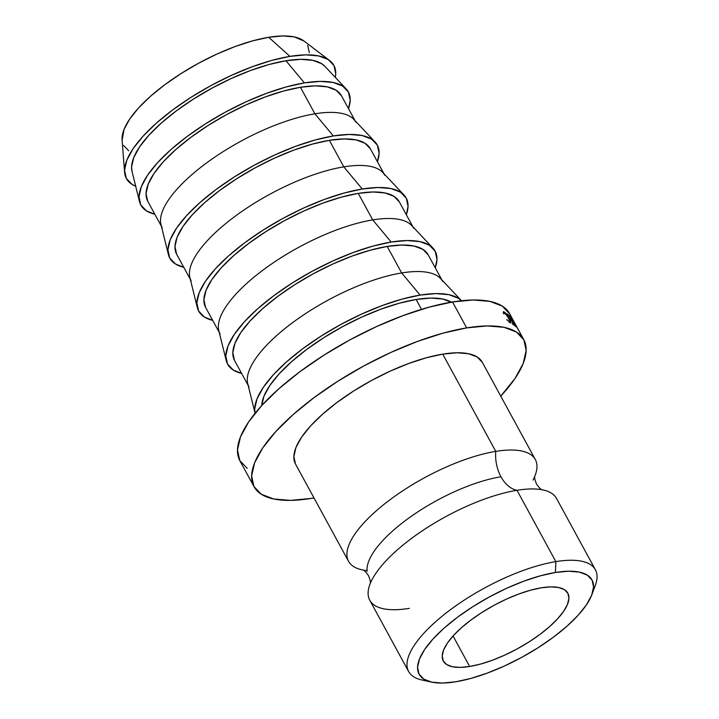 <?xml version="1.0" encoding="UTF-8"?>
<svg xmlns="http://www.w3.org/2000/svg" width="719" height="719" viewBox="0 0 719 719"><rect width="100%" height="100%" fill="white"/><g stroke="black" fill="none" stroke-linecap="round" stroke-linejoin="round"><path stroke-width="1.08" d="M546.512 490.879A106.349 37.02 151.4 0 0 516.979 490.295A31.51 20.977 80.7 0 1 500.972 476.76A95.681 33.299 151.4 0 0 410.756 516.682A95.681 33.299 151.4 0 0 367.148 571.317A95.681 33.299 -28.6 0 1 410.756 516.682A95.681 33.299 -28.6 0 1 500.972 476.76A31.51 20.977 -99.3 0 0 516.979 490.295A106.349 37.02 151.4 0 0 372.936 578.004A106.349 37.02 151.4 0 0 409.3 608.364M595.395 569.745L556.515 498.42A106.349 37.02 151.4 0 0 516.979 490.295L555.859 561.62A106.349 37.02 151.4 0 0 435.984 621.405A106.349 37.02 151.4 0 0 421.909 679.985L431.373 682.07A98.467 34.269 -28.6 0 1 444.414 627.84A98.467 34.269 -28.6 0 1 555.41 572.477L555.859 561.62L516.979 490.295A106.349 37.02 151.4 0 0 411.214 538.657A106.349 37.02 151.4 0 0 369.764 600.23L408.653 671.555A106.349 37.02 -28.6 0 1 450.094 609.982A106.349 37.02 -28.6 0 1 555.859 561.62A106.349 37.02 -28.6 0 1 595.395 569.745A106.349 37.02 -28.6 0 1 593.166 590.236A106.349 37.02 151.4 0 0 595.305 585.446A106.349 37.02 151.4 0 0 555.859 561.62L555.41 572.477L540.302 575.829L523.863 581.159L506.724 588.25L489.531 596.842L472.958 606.593L457.644 617.136L444.162 628.055L433.045 638.948L424.713 649.383L419.492 658.964L417.568 667.322L419.033 674.143L423.824 679.149L431.76 682.16L442.527 683.05L455.711 681.792A98.467 34.269 -28.6 0 1 431.373 682.07M469.669 666.486L453.042 635.982L469.669 666.486L460.178 667.394L452.422 666.747L446.715 664.581L443.264 660.977L442.212 656.07L443.587 650.057L447.353 643.154L453.347 635.641L461.355 627.804L471.062 619.931L482.089 612.345L494.016 605.317L506.392 599.134L518.741 594.029L530.577 590.191L541.452 587.783A70.902 24.68 -28.6 0 1 567.812 593.193A70.902 24.68 -28.6 0 1 540.185 634.248A70.902 24.68 -28.6 0 1 469.669 666.486A70.902 24.68 -28.6 0 1 443.317 661.076A70.902 24.68 -28.6 0 1 470.945 620.021A70.902 24.68 -28.6 0 1 541.452 587.783L550.952 586.875L558.699 587.522L564.415 589.688L567.857 593.292L568.918 598.199L567.534 604.212L563.777 611.114L557.773 618.628L549.774 626.465L540.068 634.338L529.04 641.923L517.105 648.951L504.729 655.135L492.38 660.24L480.544 664.077L469.669 666.486M358.556 568.864A106.349 37.02 -28.6 0 1 378.221 509.151A106.349 37.02 -28.6 0 1 495.768 451.388A31.51 20.977 -99.3 0 0 500.972 476.76A31.51 20.977 80.7 0 1 495.768 451.388L442.733 354.125A106.349 37.02 151.4 0 0 336.968 402.487A106.349 37.02 151.4 0 0 295.527 464.07L348.553 561.332A106.349 37.02 -28.6 0 1 390.004 499.75A106.349 37.02 -28.6 0 1 495.768 451.388A106.349 37.02 -28.6 0 1 534.882 458.803M367.067 570.562A106.349 37.02 -28.6 0 1 364.686 570.284M363.086 570.014A106.349 37.02 -28.6 0 1 348.553 561.332M247.246 468.366L239.778 460.555L237.495 449.923L240.488 436.882L248.63 421.936L261.626 405.66L278.972 388.664L300.003 371.624L323.901 355.177L349.749 339.961L376.567 326.561L403.314 315.497L428.955 307.193L452.521 301.953L466.667 327.891L452.521 301.953A153.614 53.467 151.4 0 0 299.751 371.813A153.614 53.467 151.4 0 0 239.885 460.762L254.032 486.7A153.614 53.467 -28.6 0 1 313.888 397.742A153.614 53.467 -28.6 0 1 466.667 327.891A153.614 53.467 -28.6 0 1 523.774 339.629A153.614 53.467 -28.6 0 1 500.739 396.124L515.029 378.446L523.18 363.499L526.164 350.459L523.881 339.835L516.413 332.016L504.037 327.325L487.239 325.932L466.667 327.891L443.102 333.122L417.451 341.435L390.705 352.499L363.895 365.899L338.038 381.115L314.14 397.562L293.118 414.602L275.772 431.598L262.777 447.874L254.625 462.82L251.632 475.861L253.915 486.493L261.392 494.304L273.759 498.995L290.557 500.388L311.138 498.429A153.614 53.467 -28.6 0 1 254.032 486.7M261.743 405.714L263.891 396.358L269.742 385.627L279.08 373.934L291.528 361.738L306.627 349.497L323.784 337.687L342.343 326.768L361.594 317.151L380.8 309.206L399.207 303.238L416.13 299.481L421.505 309.35L416.13 299.481A110.286 38.386 151.4 0 0 315.183 343.376A110.286 38.386 151.4 0 0 261.752 405.525M249.008 386.966A110.286 38.386 -28.6 0 1 291.986 323.11A110.286 38.386 -28.6 0 1 401.669 272.95L420.112 295.105L401.993 299.131L382.256 305.521L361.684 314.041L341.058 324.341L321.177 336.043L302.789 348.697L286.62 361.81L273.274 374.878L263.28 387.406L257.007 398.901L254.706 408.931L255.074 413.272A118.168 41.127 -28.6 0 1 307.211 345.471A118.168 41.127 -28.6 0 1 420.112 295.105L401.669 272.95A110.286 38.386 151.4 0 0 295.788 320.315A110.286 38.386 151.4 0 0 247.74 383.694L255.191 413.758M234.466 360.3L232.821 352.661L234.969 343.305L240.82 332.573L250.149 320.881L262.606 308.685L277.696 296.444L294.862 284.643L313.421 273.714L332.672 264.098L351.87 256.153L370.285 250.185L387.199 246.428L401.669 272.95L387.199 246.428A110.286 38.386 151.4 0 0 277.516 296.579A110.286 38.386 151.4 0 0 234.538 360.444L248.172 385.438M220.077 333.922A110.286 38.386 -28.6 0 1 263.055 270.056A110.286 38.386 -28.6 0 1 372.739 219.906L391.19 242.051L372.739 219.906A110.286 38.386 151.4 0 0 266.866 267.27A110.286 38.386 151.4 0 0 218.81 330.641L226.269 360.704A118.168 41.127 -28.6 0 1 277.75 292.804A118.168 41.127 -28.6 0 1 391.19 242.051A118.168 41.127 -28.6 0 1 432.901 248.037A118.168 41.127 -28.6 0 1 435.274 267.819L436.963 259.415L435.202 251.246L429.459 245.233L419.941 241.62L407.017 240.55L391.19 242.051L373.062 246.078L353.335 252.477L332.762 260.988L312.136 271.297L292.247 282.998L273.867 295.644L257.69 308.757L244.352 321.824L234.349 334.353L228.085 345.848L225.784 355.878L227.537 364.057L233.289 370.06L241.611 373.404A118.168 41.127 -28.6 0 1 226.269 360.704M205.535 307.247L203.899 299.616L206.047 290.251L211.898 279.52L221.227 267.827L233.684 255.631L248.774 243.399L265.931 231.59L284.499 220.661L303.751 211.044L322.948 203.1L341.363 197.132L358.278 193.375L372.739 219.906L358.278 193.375A110.286 38.386 151.4 0 0 248.594 243.525A110.286 38.386 151.4 0 0 205.616 307.39L219.241 332.385M191.155 280.868A110.286 38.386 -28.6 0 1 234.133 217.003A110.286 38.386 -28.6 0 1 343.817 166.853L362.268 189.007L343.817 166.853A110.286 38.386 151.4 0 0 237.935 214.217A110.286 38.386 151.4 0 0 189.888 277.588L197.339 307.651A118.168 41.127 -28.6 0 1 248.828 239.751A118.168 41.127 -28.6 0 1 362.268 189.007A118.168 41.127 -28.6 0 1 403.979 194.993A118.168 41.127 -28.6 0 1 406.352 214.765L408.041 206.371L406.28 198.192L400.537 192.18L391.019 188.576L378.095 187.497L362.268 189.007L344.14 193.034L324.413 199.424L303.84 207.935L283.214 218.243L263.325 229.945L244.945 242.6L228.768 255.703L215.43 268.78L205.427 281.3L199.163 292.795L196.862 302.825L198.615 311.003L204.367 317.016L212.689 320.359A118.168 41.127 -28.6 0 1 197.339 307.651M176.613 254.193L174.978 246.563L177.117 237.198L182.977 226.467L192.306 214.783L204.753 202.578L219.852 190.346L237.009 178.537L255.569 167.617L274.82 157.991L294.026 150.046L312.432 144.088L329.356 140.322L343.817 166.853L329.356 140.322A110.286 38.386 151.4 0 0 219.672 190.481A110.286 38.386 151.4 0 0 176.694 254.337L190.319 279.332M162.233 227.815A110.286 38.386 -28.6 0 1 205.212 163.95A110.286 38.386 -28.6 0 1 314.895 113.8L333.346 135.954L314.895 113.8A110.286 38.386 151.4 0 0 209.013 161.164A110.286 38.386 151.4 0 0 160.966 224.535L168.417 254.598A118.168 41.127 -28.6 0 1 219.906 186.697A118.168 41.127 -28.6 0 1 333.346 135.954A118.168 41.127 -28.6 0 1 375.057 141.94A118.168 41.127 -28.6 0 1 377.421 161.721L379.111 153.318L377.358 145.139L371.606 139.127L362.088 135.523L349.173 134.444L333.346 135.954L315.219 139.98L295.491 146.37L274.919 154.882L254.292 165.19L234.403 176.892L216.015 189.546L199.846 202.659L186.5 215.727L176.506 228.247L170.232 239.751L167.931 249.781L169.693 257.95L175.436 263.963L183.758 267.306A118.168 41.127 -28.6 0 1 168.417 254.598M147.692 201.14L146.047 193.51L148.195 184.154L154.046 173.414L163.375 161.73L175.831 149.534L190.93 137.293L208.088 125.483L226.647 114.564L245.898 104.947L265.095 97.002L283.511 91.034L300.434 87.278L314.895 113.8L300.434 87.278A110.286 38.386 151.4 0 0 190.751 137.428A110.286 38.386 151.4 0 0 147.772 201.293L161.398 226.278M132.08 171.67L131.586 166.988L133.734 157.623L139.585 146.892L148.914 135.199L161.371 123.003L176.461 110.771L193.627 98.961L212.186 88.042L231.437 78.416L250.634 70.471L269.05 64.503L285.964 60.747L304.416 82.901L285.964 60.747A110.286 38.386 151.4 0 0 180.092 108.111A110.286 38.386 151.4 0 0 132.035 171.49L139.495 201.554A118.168 41.127 -28.6 0 1 190.975 133.653A118.168 41.127 -28.6 0 1 304.416 82.901A118.168 41.127 -28.6 0 1 346.136 88.886A118.168 41.127 -28.6 0 1 348.499 108.668L350.189 100.265L348.427 92.086L342.684 86.082L333.167 82.469L320.243 81.4L304.416 82.901L286.288 86.927L266.56 93.317L245.988 101.837L225.362 112.137L205.481 123.839L187.093 136.493L170.915 149.606L157.578 162.674L147.584 175.202L141.31 186.697L139.01 196.727L140.771 204.906L146.514 210.91L154.837 214.253A118.168 41.127 -28.6 0 1 139.495 201.554M122.104 140.205L124.09 129.312L129.654 119.12L138.515 108.012L150.343 96.427L164.687 84.806L180.99 73.59L198.624 63.209L216.904 54.069L235.149 46.519L252.639 40.857L268.717 37.289L289.955 56.379L268.717 37.289A104.776 36.471 151.4 0 0 170.736 80.429A104.776 36.471 151.4 0 0 122.095 140.061L124.594 172.29A118.168 41.127 -28.6 0 1 179.453 105.037A118.168 41.127 -28.6 0 1 289.955 56.379A118.168 41.127 -28.6 0 1 329.608 60.513A118.168 41.127 -28.6 0 1 335.324 77.4L335.728 73.742L333.967 65.564L328.224 59.551L318.706 55.947L305.782 54.869L289.955 56.379L271.827 60.405L252.099 66.795L231.527 75.306L210.901 85.615L191.011 97.317L172.632 109.971L156.454 123.084L143.117 136.152L133.114 148.671L126.85 160.166L124.549 170.196L126.301 178.375L132.053 184.388L135.693 186.239A118.168 41.127 -28.6 0 1 124.594 172.29M427.086 680.785A106.349 37.02 -28.6 0 1 408.653 671.555M455.711 681.792L470.819 678.439L487.257 673.11L504.405 666.019L521.59 657.427L538.163 647.675L553.486 637.133L566.958 626.213L578.085 615.32L586.416 604.886L591.638 595.296L593.552 586.938L592.088 580.125L587.297 575.119L579.37 572.108L568.603 571.219L555.41 572.477A98.467 34.269 -28.6 0 1 591.926 594.541A98.467 34.269 -28.6 0 1 455.711 681.792M128.71 150.783L123.614 145.463M329.608 60.513L303.867 40.947A104.776 36.471 151.4 0 0 268.717 37.289L282.747 35.95L294.206 36.903L303.966 41.028M307.741 45.432L309.296 52.676M346.136 88.886L324.898 66.337A110.286 38.386 151.4 0 0 285.964 60.747L300.74 59.344L312.801 60.342L321.681 63.712L325.033 66.472M355.06 120.693L341.426 95.699A110.286 38.386 151.4 0 0 300.434 87.278L315.201 85.867L327.262 86.873L336.141 90.243L341.507 95.852M375.057 141.94L353.829 119.39A110.286 38.386 151.4 0 0 314.895 113.8A110.286 38.386 -28.6 0 1 355.896 122.23M383.982 173.746L370.357 148.752A110.286 38.386 151.4 0 0 329.356 140.322L344.131 138.92L356.184 139.926L365.072 143.288L370.438 148.896M403.979 194.993L382.751 172.434A110.286 38.386 151.4 0 0 343.817 166.853A110.286 38.386 -28.6 0 1 384.818 175.274M412.904 226.8L399.279 201.805A110.286 38.386 151.4 0 0 358.278 193.375L373.053 191.973L385.114 192.971L393.994 196.341L399.36 201.949M432.901 248.037L411.672 225.487A110.286 38.386 151.4 0 0 372.739 219.906A110.286 38.386 -28.6 0 1 413.74 228.327M441.834 279.844L428.2 254.859A110.286 38.386 151.4 0 0 387.199 246.428L401.975 245.026L414.036 246.024L422.916 249.394L428.281 255.002M461.832 301.09L440.594 278.541A110.286 38.386 151.4 0 0 401.669 272.95A110.286 38.386 -28.6 0 1 442.67 281.381M420.112 295.105A118.168 41.127 -28.6 0 1 461.481 300.731L458.38 298.286L448.863 294.673L435.948 293.604L420.112 295.105M451.352 302.151A110.286 38.386 151.4 0 0 416.13 299.481L430.897 298.07L442.958 299.077L451.847 302.447M523.774 339.629L509.627 313.691A153.614 53.467 151.4 0 0 452.521 301.953L473.102 299.994L489.9 301.396L502.266 306.087L509.744 313.897M313.996 497.943A153.614 53.467 -28.6 0 1 311.138 498.429L313.996 497.943M511.506 317.852A153.614 53.467 -28.6 0 1 511.56 317.924L516.566 326.615L512.746 319.542A153.614 53.467 -28.6 0 1 512.962 319.874L518.264 329.679A153.614 53.467 151.4 0 0 518.228 329.635L512.539 319.739L515.918 326.821A153.614 53.467 151.4 0 0 515.874 326.777L509.834 316.063A153.614 53.467 -28.6 0 1 510.122 316.351L514.471 324.062L511.506 317.852A153.614 53.467 -28.6 0 1 511.56 317.924L516.53 326.642L512.746 319.542A153.614 53.467 -28.6 0 1 512.962 319.874L518.264 329.679A153.614 53.467 -28.6 0 0 518.228 329.635L512.539 319.739L515.918 326.821A153.614 53.467 -28.6 0 0 515.874 326.777L509.834 316.063A153.614 53.467 -28.6 0 1 510.122 316.351L514.373 324.116L511.506 317.852M514.75 325.725A153.614 53.467 151.4 0 0 512.656 324.107L512.081 323.056A153.614 53.467 -28.6 0 1 513.86 324.404L512.135 321.24A153.614 53.467 151.4 0 0 510.346 319.883L509.771 318.832A153.614 53.467 -28.6 0 1 511.56 320.18L509.394 316.225A153.614 53.467 151.4 0 0 507.614 314.868L507.039 313.817A153.614 53.467 -28.6 0 1 509.133 315.434L514.75 325.725L509.133 315.434L508.728 315.686L509.133 315.434A153.614 53.467 -28.6 0 0 507.039 313.817L507.614 314.868A153.614 53.467 -28.6 0 1 509.394 316.225L511.56 320.18L511.128 320.44L511.56 320.18A153.614 53.467 -28.6 0 0 509.771 318.832L510.346 319.883A153.614 53.467 -28.6 0 1 512.135 321.24L513.86 324.404L513.429 324.664L513.86 324.404A153.614 53.467 -28.6 0 0 512.081 323.056L512.656 324.107A153.614 53.467 -28.6 0 1 514.75 325.725M509.969 322.678C511.317 323.289 511.119 321.95 509.367 318.679L506.841 314.67L504.064 311.848L503.201 313.035L503.911 313.817L504.648 312.909L508.953 318.373C510.346 321.016 510.499 322.103 509.42 321.636L508.944 321.941L509.42 321.636L506.751 319.542L509.42 321.636L510.122 321.168L506.679 314.868L504.648 312.909L503.974 312.891L503.911 313.817L503.201 313.035L503.552 311.687L505.295 312.819L508.791 317.663L510.814 322.112L510.688 322.813L509.969 322.678L506.751 319.542L510.715 322.813M295.455 463.926L293.873 456.565L295.94 447.542L301.585 437.197L310.581 425.918L322.588 414.162L337.148 402.361L353.694 390.974L371.588 380.441L390.147 371.166L408.671 363.508L426.421 357.747L442.733 354.125L456.978 352.768L468.608 353.739L477.173 356.983L482.35 362.394M535.304 459.513L482.269 362.25A106.349 37.02 151.4 0 0 442.733 354.125L495.768 451.388A106.349 37.02 -28.6 0 1 535.304 459.513A106.349 37.02 -28.6 0 1 533.031 480.076M509.259 322.202L510.005 321.726L509.42 321.636M503.399 313.25L504.648 312.909M504.064 311.848L503.309 311.74M514.184 322.229L518.291 329.572M520.053 332.987L520.197 333.463M517.581 328.277L514.768 323.298M515.676 324.781L517.563 328.241M514.867 323.298L516.314 325.941M515.55 324.557L515.9 325.195M370.285 583.657C370.806 582.606 370.222 579.945 368.532 575.676C365.863 571.938 363.94 570.005 362.771 569.87M542.297 489.873C541.128 489.747 539.205 487.806 536.536 484.076C534.846 479.807 534.253 477.146 534.783 476.086M595.305 585.446L591.926 594.541"/></g></svg>
